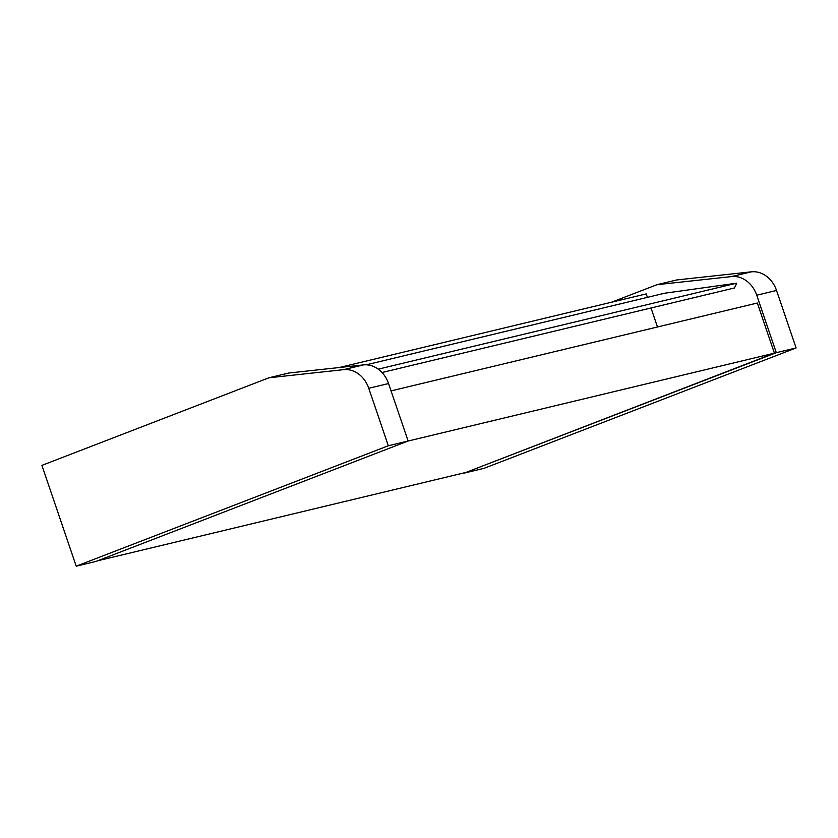 <?xml version="1.0" encoding="UTF-8"?>
<svg xmlns="http://www.w3.org/2000/svg" width="838" height="838" viewBox="0 0 838 838"><rect width="100%" height="100%" fill="white"/><g stroke="black" fill="none" stroke-linecap="round" stroke-linejoin="round"><path stroke-width="1.26" d="M611.572 302.204L656.95 284.7L731.595 276.571A27.141 22.647 76.5 0 1 756.735 295.206L776.302 352.683L464.189 473.093L774.406 353.154L757.343 303.021L391.063 390.896M464.189 473.093L483.987 468.348L796.1 347.938L776.533 290.461A27.141 22.647 76.5 0 0 751.393 271.826L676.737 279.955L656.95 284.7M657.484 326.977L651.011 307.986M647.397 297.364L646.213 293.897L339.264 367.536M366.279 364.813L664.691 293.216L736.665 283.181L734.476 287.958L382.034 372.512M796.1 347.938L776.302 352.683M464.116 472.873L97.69 560.769M774.406 353.154L407.991 441.06M736.665 283.181L378.263 369.16M388.329 445.764L76.216 566.174L96.003 561.429L408.116 441.008L388.56 383.542A27.141 22.647 76.5 0 0 363.409 364.907L288.764 373.025L268.967 377.781L343.611 369.652A27.141 22.647 76.5 0 1 368.762 388.287L388.329 445.764L408.116 441.008M76.216 566.174L41.9 465.383L268.967 377.781M751.393 271.826L731.595 276.571M776.533 290.461L756.735 295.206M343.611 369.652L363.409 364.907M368.762 388.287L388.56 383.542"/></g></svg>
